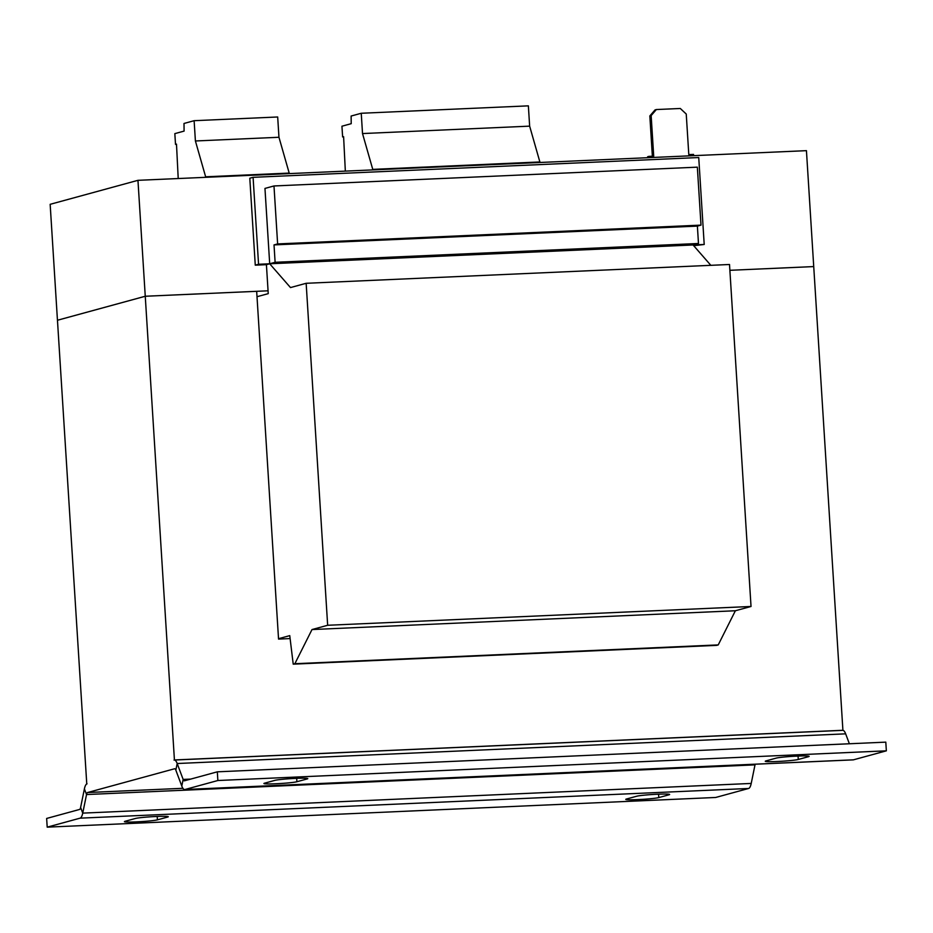 <?xml version="1.0" encoding="UTF-8"?>
<svg xmlns="http://www.w3.org/2000/svg" width="933" height="933" viewBox="0 0 933 933"><rect width="100%" height="100%" fill="white"/><g stroke="black" fill="none" stroke-linecap="round" stroke-linejoin="round"><path stroke-width="1.4" d="M136.498 821.868A16.876 1.038 -3.6 0 1 124.416 821.623A16.876 1.038 -3.6 0 1 125.104 821.285L135.285 818.509A16.876 1.038 -3.6 0 1 153.805 816.608A16.876 1.038 -3.6 0 1 168.278 816.725A16.876 1.038 -3.6 0 1 167.59 817.075L157.42 819.85A16.876 1.038 -3.6 0 1 136.498 821.868M637.857 799.604A16.876 1.038 -3.6 0 1 625.775 799.371A16.876 1.038 -3.6 0 1 626.463 799.021L636.644 796.246A16.876 1.038 -3.6 0 1 655.164 794.345A16.876 1.038 -3.6 0 1 669.637 794.473A16.876 1.038 -3.6 0 1 668.949 794.811L658.78 797.587A16.876 1.038 -3.6 0 1 637.857 799.604M777.352 761.491A16.876 1.038 -3.6 0 1 765.27 761.258A16.876 1.038 -3.6 0 1 765.958 760.908L776.128 758.132A16.876 1.038 -3.6 0 1 794.659 756.231A16.876 1.038 -3.6 0 1 809.133 756.36A16.876 1.038 -3.6 0 1 808.445 756.698L798.263 759.474A16.876 1.038 -3.6 0 1 777.352 761.491M275.993 783.755A16.876 1.038 -3.6 0 1 263.911 783.51A16.876 1.038 -3.6 0 1 264.599 783.172L274.769 780.396A16.876 1.038 -3.6 0 1 293.3 778.495A16.876 1.038 -3.6 0 1 307.773 778.612A16.876 1.038 -3.6 0 1 307.085 778.962L296.904 781.737A16.876 1.038 -3.6 0 1 275.993 783.755M710.841 265.322L693.067 244.971L698.479 243.49L697.383 226.101L700.998 225.121L697.348 167.159L273.987 185.959L264.96 188.419L269.695 263.771L275.107 262.29L274.022 244.901L277.626 243.921L273.987 185.959M278.524 638.697L289.755 635.63L293.219 664.156L716.591 645.368L718.223 644.913L735.379 610.753L751.03 606.473L729.513 264.494L306.152 283.294L290.49 287.574L269.695 263.771L266.418 264.669L268.238 293.65L257.007 296.717M293.219 664.156L294.863 663.713L312.007 629.553L327.658 625.273L306.152 283.294M294.863 663.713L718.223 644.913M312.007 629.553L735.379 610.753M327.658 625.273L751.03 606.473M258.558 264.272L255.269 265.159L249.799 178.226L253.088 177.328L258.558 264.272L704.205 244.481L693.697 245.694M275.107 262.29L698.479 243.49M274.022 244.901L697.383 226.101M277.626 243.921L700.998 225.121M253.088 177.328L698.735 157.537L704.205 244.481M255.269 265.159L266.418 264.669M86.769 783.942L57.461 320.252L145.256 296.262L256.668 291.318L278.547 639.093L290.105 638.569M813.704 266.581L729.886 270.302L813.728 266.581L842.907 730.282L174.424 759.963L145.256 296.262M86.629 783.953L87.037 783.837A14.543 4.152 -92.5 0 0 84.402 788.875L80.611 807.453A5.82 1.668 87.5 0 1 79.55 809.459L46.65 818.451L47.198 827.151L80.098 818.159L748.581 788.478A14.543 4.152 -92.5 0 0 751.217 783.44L755.007 764.862A5.82 1.668 87.5 0 1 755.17 764.22M80.098 818.159A14.543 4.152 87.5 0 0 82.734 813.121L86.536 794.543A5.82 1.668 -92.5 0 1 87.585 792.525L174.564 768.769A5.82 1.668 -92.5 0 1 174.669 768.745A5.82 1.668 -92.5 0 1 175.836 770.145L177.188 763.521A14.543 4.152 -92.5 0 0 174.284 760.033A14.543 4.152 -92.5 0 0 174.016 760.068L174.424 759.963M748.581 788.478L715.681 797.47L47.198 827.151M842.499 730.387A14.543 4.152 87.5 0 1 842.767 730.352A14.543 4.152 87.5 0 1 845.66 733.839L849.38 743.753M175.836 770.145L181.795 786.053L183.148 779.428L190.694 779.102M845.66 733.839L177.188 763.521L183.148 779.428A5.82 1.668 87.5 0 0 184.314 780.828A5.82 1.668 87.5 0 0 184.419 780.816L217.319 771.824L885.802 742.143L886.35 750.832L853.45 759.824A14.543 4.152 -92.5 0 1 853.182 759.87L184.699 789.551A14.543 4.152 87.5 0 1 181.795 786.053M217.319 771.824L217.867 780.513L184.967 789.505A14.543 4.152 87.5 0 1 184.699 789.551M217.867 780.513L886.35 750.832M205.785 177.317L195.405 140.976L194.122 120.695L183.999 123.459L184.093 131.098L174.833 133.629L175.509 144.37L176.489 144.114L178.215 178.541M289.347 173.608L278.955 137.268L277.684 116.987L194.122 120.695M205.75 176.792L289.312 173.083M195.405 140.976L278.955 137.268M175.509 144.37L176.5 144.335M372.908 169.899L362.517 133.559L361.246 113.266L351.123 116.042L351.216 123.681L341.945 126.212L342.621 136.953L343.601 136.685L345.338 171.124M540.02 162.482L529.641 126.142L528.37 105.849L361.246 113.266M342.621 136.953L343.624 136.906M372.873 169.374L539.985 161.957M362.517 133.559L529.641 126.142M268.063 290.804L145.256 296.251L57.484 320.241M813.728 266.57L806.439 150.656L137.956 180.326L145.256 296.251M57.449 320.241L50.16 204.315L137.956 180.326M652.365 156.219L649.835 115.949L655.048 109.907L656.354 109.546L680.309 108.485L686.245 114.036L688.799 154.61L693.534 154.4L693.616 155.659M656.354 109.546L651.152 115.587L653.706 156.161L648.971 156.371L649.041 157.642M648.971 156.371L647.654 156.732L647.712 157.7M651.152 115.587L649.835 115.949M87.585 792.525L182.903 788.303M80.611 807.453L82.734 813.121L751.217 783.44M84.402 788.875L86.536 794.543L755.007 764.862M184.967 789.505L853.45 759.824M307.085 778.962L307.05 778.367M296.694 778.332L296.904 781.737M808.445 756.698L808.41 756.103M798.053 756.068L798.263 759.474M668.949 794.811L668.914 794.216M658.558 794.181L658.78 797.587M167.59 817.075L167.555 816.48M157.199 816.445L157.42 819.85M842.767 730.352L174.284 760.033"/></g></svg>
